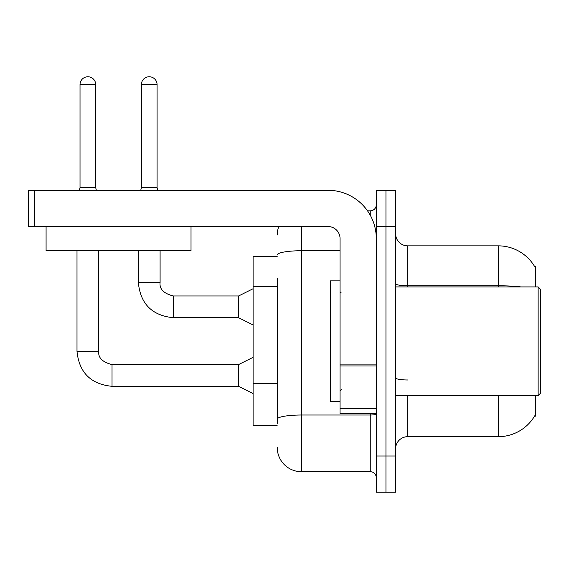 <?xml version="1.0" encoding="UTF-8"?>
<svg xmlns="http://www.w3.org/2000/svg" width="569" height="569" viewBox="0 0 569 569"><rect width="100%" height="100%" fill="white"/><g stroke="black" fill="none" stroke-linecap="round" stroke-linejoin="round"><path stroke-width="0.85" d="M535.721 395.619L535.721 416.145L534.533 416.145L534.746 415.79A42.27 42.27 0 0 1 498.28 436.679L407.696 436.679A12.077 12.077 0 0 0 395.619 448.756M535.721 286.918L535.721 266.384L534.618 266.534A42.27 42.27 0 0 0 498.28 245.851A42.27 42.27 0 0 1 534.533 266.384A42.27 42.27 0 0 0 498.28 245.851L407.696 245.851A12.077 12.077 0 0 1 395.619 233.774A12.077 12.077 0 0 0 407.696 245.851L407.696 286.918M277.252 256.719L253.098 256.719L253.098 425.811L277.252 425.811M385.953 456.004L385.953 492.242L395.619 492.242L395.619 456.004L385.953 456.004L385.953 492.242L376.294 492.242L376.294 456.004L385.953 456.004L385.953 226.526L385.953 456.004M376.294 456.004L376.294 190.295L385.953 190.295L385.953 226.526L385.953 190.295L395.619 190.295L395.619 456.004M277.252 423.393L277.252 278.205M301.406 226.526L301.406 471.708L370.255 471.708L370.255 413.734M367.503 210.829L370.255 210.829A6.039 6.039 0 0 0 376.294 204.783M376.294 477.747A6.039 6.039 0 0 0 370.255 471.708M277.252 234.983A24.154 24.154 0 0 1 278.782 226.526M301.406 471.708A24.154 24.154 0 0 1 277.252 447.554M376.294 413.734L340.056 413.734L340.056 364.893L376.294 364.893M376.294 238.603A48.308 48.308 0 0 0 327.979 190.295L34.489 190.295L34.489 226.526L327.979 226.526A12.077 12.077 0 0 1 340.056 238.603L340.056 364.893M34.489 226.526L28.45 226.526L28.45 190.295L34.489 190.295M340.056 280.88L330.397 280.88L330.397 401.657L340.056 401.657M538.132 395.619L540.55 393.2L540.55 289.329L538.132 286.918L538.132 395.619L395.619 395.619M191.02 250.68L46.082 250.68L46.082 226.526L191.02 226.526L191.02 250.68M95.72 187.756L80.023 187.756L80.023 84.61A7.852 7.852 0 0 1 87.875 76.758A7.852 7.852 0 0 1 95.72 84.61L95.72 187.756L96.36 190.295M253.098 393.563L238.603 386.315L238.603 364.573L253.098 357.332M77 250.68L77 351.293L98.743 351.293L98.743 250.68M157.08 187.756L141.375 187.756L141.375 84.61A7.852 7.852 0 0 1 149.227 76.758A7.852 7.852 0 0 1 157.08 84.61L157.08 187.756L157.713 190.295M253.098 324.963L238.603 317.715L238.603 295.972L253.098 288.725M138.359 250.68L138.359 282.686L160.095 282.686L160.095 250.68M277.252 286.662L253.098 286.662M277.252 383.286L253.098 383.286M407.696 395.619L407.696 436.679M498.28 436.679L498.28 395.619M534.618 266.534A42.27 42.27 0 0 0 498.28 245.851L498.28 285.773L407.696 285.773A12.077 2.098 0 0 1 395.619 283.675M520.927 286.918A42.27 7.34 180 0 0 498.28 285.773L498.28 286.918M395.619 226.526L376.294 226.526M407.696 379.978A12.077 2.098 -0 0 1 395.619 377.88M376.294 413.955A6.039 1.046 0 0 1 370.255 415.007L301.406 415.007A24.154 4.196 180 0 0 277.252 419.204M277.252 254.94A24.154 4.196 180 0 1 301.406 250.744L340.056 250.744M370.255 215.217L370.255 210.829M376.294 365.945L340.056 365.945M340.056 408.741L376.294 408.741M238.603 386.315L112.029 386.315C90.777 384.217 79.105 372.539 77 351.293C79.105 372.539 90.777 384.217 112.029 386.315C90.777 384.217 79.105 372.539 77 351.293C79.105 372.539 90.777 384.217 112.029 386.315C90.777 384.217 79.105 372.539 77 351.293C79.105 372.539 90.777 384.217 112.029 386.315C90.777 384.217 79.105 372.539 77 351.293C79.105 372.539 90.777 384.217 112.029 386.315C90.777 384.217 79.105 372.539 77 351.293C79.105 372.539 90.777 384.217 112.029 386.315C90.777 384.217 79.105 372.539 77 351.293C79.105 372.539 90.777 384.217 112.029 386.315L112.029 364.601C102.441 362.161 98.01 357.73 98.743 351.293C98.01 357.73 102.441 362.161 112.029 364.573C102.441 362.161 98.01 357.73 98.743 351.293C98.01 357.73 102.441 362.161 112.029 364.573C102.441 362.161 98.01 357.73 98.743 351.293C98.01 357.73 102.441 362.161 112.029 364.573C102.441 362.161 98.01 357.73 98.743 351.293C98.01 357.73 102.441 362.161 112.029 364.573C102.441 362.161 98.01 357.73 98.743 351.293C98.01 357.73 102.441 362.161 112.029 364.573C102.441 362.161 98.01 357.73 98.743 351.293C98.01 357.73 102.441 362.161 112.029 364.573C102.441 362.161 98.01 357.73 98.743 351.293M80.023 84.61L95.72 84.61M238.603 317.715L173.381 317.715C152.136 315.617 140.458 303.938 138.359 282.686C140.458 303.938 152.136 315.617 173.381 317.715C152.136 315.617 140.458 303.938 138.359 282.686C140.458 303.938 152.136 315.617 173.381 317.715C152.136 315.617 140.458 303.938 138.359 282.686C140.458 303.938 152.136 315.617 173.381 317.715C152.136 315.617 140.458 303.938 138.359 282.686C140.458 303.938 152.136 315.617 173.381 317.715C152.136 315.617 140.458 303.938 138.359 282.686C140.458 303.938 152.136 315.617 173.381 317.715C152.136 315.617 140.458 303.938 138.359 282.686C140.458 303.938 152.136 315.617 173.381 317.715L173.381 295.994C163.794 293.561 159.37 289.13 160.095 282.686C159.37 289.13 163.794 293.561 173.381 295.972C163.794 293.561 159.37 289.13 160.095 282.686C159.37 289.13 163.794 293.561 173.381 295.972C163.794 293.561 159.37 289.13 160.095 282.686C159.37 289.13 163.794 293.561 173.381 295.972C163.794 293.561 159.37 289.13 160.095 282.686C159.37 289.13 163.794 293.561 173.381 295.972C163.794 293.561 159.37 289.13 160.095 282.686C159.37 289.13 163.794 293.561 173.381 295.972C163.794 293.561 159.37 289.13 160.095 282.686C159.37 289.13 163.794 293.561 173.381 295.972L238.603 295.972M141.375 84.61L157.08 84.61M341.265 292.957L340.056 291.748M395.619 286.918L538.132 286.918M341.265 389.58L340.056 390.782M238.603 364.573L112.029 364.573M77 351.293C79.105 372.539 90.777 384.217 112.029 386.315M80.023 187.756L79.39 190.295M141.375 187.756L140.742 190.295"/></g></svg>
